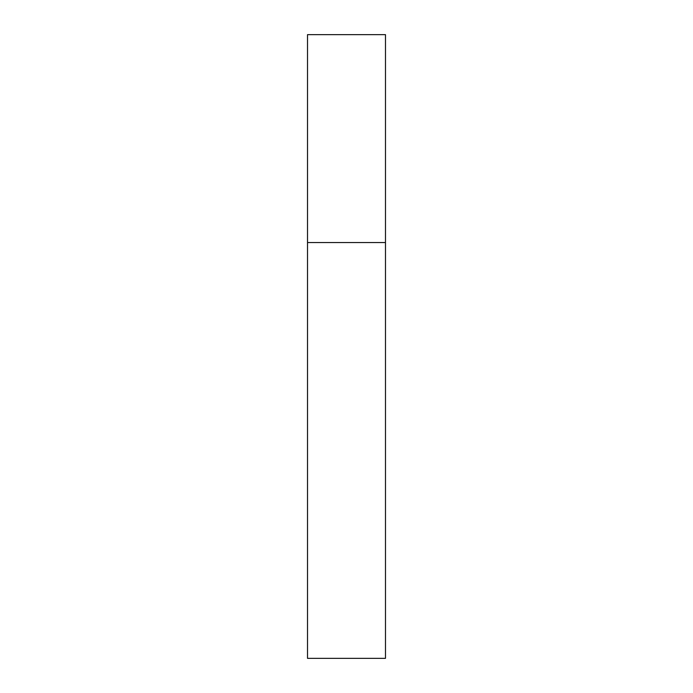 <?xml version="1.0" encoding="UTF-8"?>
<svg xmlns="http://www.w3.org/2000/svg" width="693" height="693" viewBox="0 0 693 693"><rect width="100%" height="100%" fill="white"/><g stroke="black" fill="none" stroke-linecap="round" stroke-linejoin="round"><path stroke-width="1.04" d="M307.519 242.55L385.481 242.55L385.481 34.65L307.519 34.65L307.519 658.35L385.481 658.35L385.481 242.55L307.519 242.55"/></g></svg>
